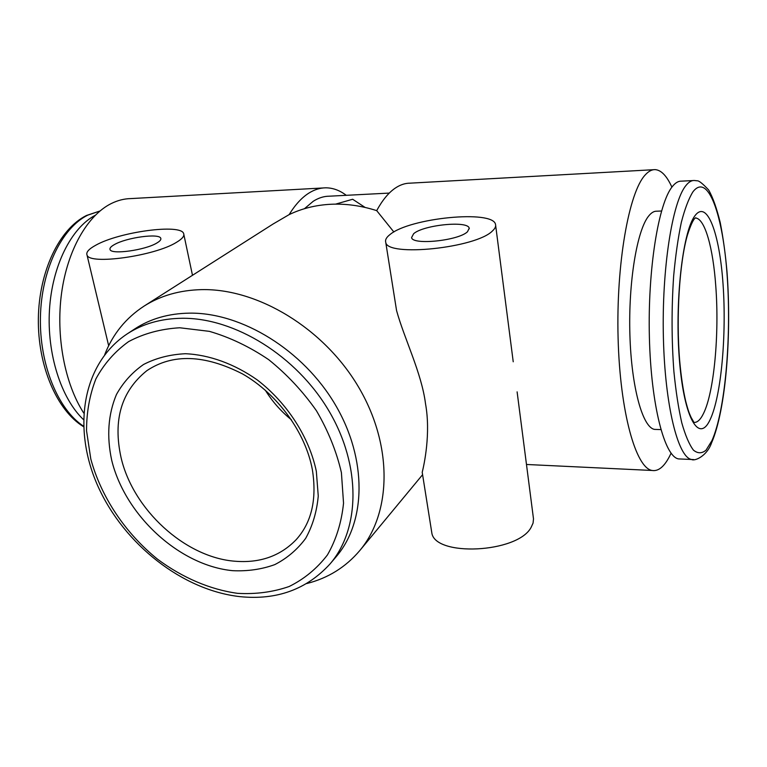 <?xml version="1.0" encoding="UTF-8"?>
<svg xmlns="http://www.w3.org/2000/svg" width="767" height="767" viewBox="0 0 767 767"><rect width="100%" height="100%" fill="white"/><g stroke="black" fill="none" stroke-linecap="round" stroke-linejoin="round"><path stroke-width="1.15" d="M114.427 244.568C110.956 246.495 109.499 248.163 110.064 249.572C111.225 254.893 145.308 250.157 156.832 243.024C159.987 241.183 161.291 239.611 160.773 238.307C159.44 233.015 126.536 237.502 114.427 244.568M176.515 242.305C182.239 238.892 184.617 235.977 183.649 233.561C180.964 223.513 119.269 231.855 95.731 245.239C88.819 249.007 85.914 252.266 87.026 255.028C89.116 265.219 155.097 255.957 176.515 242.305M467.496 231.739C458.58 240.694 412.234 245.421 411.591 237.559L413.653 233.695C423.489 224.894 468.206 220.397 469.203 228.24L467.496 231.739M517.111 391.86L533.496 518.885L533.065 523.113L531.09 527.428C517.533 553.208 434.4 557.034 431.783 532.634L431.457 530.63M389.991 234.558C409.434 217.924 493.306 209.516 495.54 224.482C496.038 226.428 495.051 228.547 492.567 230.829C476.432 248.019 386.673 257.252 385.734 242.247C385.015 239.87 386.443 237.3 389.991 234.558M656.533 429.453L654.615 429.395C642.727 427.775 631.423 387.613 629.899 334.911C628.278 282.256 637.032 229.899 648.786 215.872C651.442 212.603 654.117 211.05 656.811 211.203L661.518 211.011M680.952 459.021L678.555 458.915C664.567 456.806 651.049 405.417 649.39 337.355C647.626 269.351 658.508 202.862 672.506 186.371C675.439 182.747 678.392 181.012 681.355 181.156L693.013 180.561M653.589 169.708L409.971 183.169C404.89 183.179 399.847 184.924 394.832 188.404C388.323 192.968 382.273 200.379 376.693 210.628C361.152 205.671 345.831 203.552 330.74 204.271C315.688 205.067 301.815 208.519 289.14 214.616C295.247 204.674 301.882 197.464 309.043 192.996C314.547 189.593 320.098 187.867 325.697 187.819C332.84 187.829 339.695 190.321 346.262 195.317M134.887 328.851C150.437 318.698 168.692 313.454 189.641 313.137C241.893 312.447 303.233 350.155 335.294 404.717C367.489 459.26 366.166 521.963 336.061 556.852L330.002 563.975C360.212 528.971 361.42 465.847 328.88 410.844C296.484 355.811 234.635 317.682 182.086 318.267C161.003 318.554 142.662 323.789 127.054 333.981L134.887 328.851M304.441 208.701L313.3 201.232C318.564 197.896 323.885 196.218 329.264 196.199L389.3 193.083M83.699 413.001C64.783 383.749 55.694 336.253 61.581 293.08C67.496 249.898 87.524 215.354 111.157 203.6C117.639 200.379 124.196 198.711 130.821 198.586L323.099 187.963M365.102 207.435L352.647 199.257L335.601 204.137M671.902 187.148C666.801 175.902 661.212 170.063 655.143 169.622C651.806 169.507 648.489 171.3 645.172 174.981C628.882 192.268 616.054 264.116 618.097 338.151C620.014 412.243 635.853 468.071 652.103 470.468C658.489 471.513 664.433 466.537 669.946 455.54L671.067 453.201M376.693 210.628L393.874 231.998M306.704 583.562C328.008 578.184 345.706 567.177 359.79 550.553C391.784 512.461 393.02 444.918 358.256 386.549C323.645 328.161 257.645 288.344 201.529 289.629C179.679 290.166 160.533 295.659 144.091 306.091C125.836 318.008 112.711 334.191 104.724 354.661M289.14 214.616L273.004 224.06L144.091 306.091M385.734 242.247L396.568 310.577C404.267 338.611 421.62 372.992 425.512 403.701C430.929 433.614 424.084 464.764 422.214 472.319L431.783 532.634M95.271 215.259C71.293 227.895 52.118 265.765 49.471 309.858C46.806 353.951 61.139 398.418 83.43 419.559M265.305 390.192C272.333 401.544 281.048 411.419 291.431 419.808M121.042 457.506C132.95 509.537 184.876 557.302 234.769 561.214C259.764 563.285 280.204 556.133 296.081 539.757C311.632 522.653 317.059 499.259 312.351 469.557C305.496 432.54 277.539 393.95 242.573 373.941C204.578 354.555 172.68 353.453 146.871 370.653C121.416 391.065 112.807 420.009 121.042 457.506M316.33 471.293L318.257 496.048C316.79 511.81 312.581 525.922 305.649 538.386C297.328 549.594 287.04 558.338 274.778 564.617C261.681 569.354 247.664 571.377 232.727 570.686C179.478 565.605 125.174 515.587 111.685 460.19C106.555 436.222 108.137 414.343 116.431 394.545C123.171 382.417 132.202 372.398 143.544 364.488C156.017 358.055 169.977 354.469 185.413 353.721C209.209 354.757 234.386 363.855 257.357 379.991C287.261 403.03 309.226 437.2 316.33 471.293M693.464 422.377C697.002 422.953 700.367 419.971 703.531 413.442C714.106 392.119 719.408 334.144 715.803 286.465C713.147 248.153 704.959 218.49 695.516 218.01L695.861 217.79C696.369 218.221 693.924 214.846 687.405 235.162C679.533 262.209 675.948 317.02 679.696 360.921M723.06 284.384C726.646 335.237 721.239 395.762 710.29 419.281C699.446 443.594 684.404 419.913 679.552 361.602C674.529 303.492 682.457 232.123 694.797 215.958C707.069 198.845 719.619 233.379 723.06 284.384M693.751 459.586L691.537 459.481C678.009 457.381 664.96 405.772 663.388 337.384C661.7 269.044 672.256 202.248 685.784 185.719C688.622 182.086 691.479 180.341 694.346 180.494L697.136 180.801C698.852 180.552 702.687 183.601 708.622 189.948C712.802 197.224 716.675 208.106 720.232 222.574C723.204 237.885 725.448 254.222 726.982 271.585C731.756 334.479 726.033 409.597 711.517 442.99C707.069 455.809 694.94 461.485 691.537 459.481L678.555 458.915M711.92 440.67L706.043 450.162C701.882 453.633 697.673 453.613 693.406 450.104C689.217 444.486 685.324 435.368 681.758 422.742C678.469 408.245 675.852 391.208 673.905 371.621C671.547 340.088 671.47 308.19 673.666 275.919C675.526 255.718 678.076 237.875 681.317 222.401C684.864 208.729 688.737 198.528 692.956 191.798C708.162 172 723.195 215.431 727.25 276.935C731.488 338.324 725.131 411.064 711.92 440.67M237.665 593.351C210.091 589.574 182.431 577.685 157.638 559.277C125.433 533.333 101.129 497.064 90.813 459.059L86.546 430.814C86.518 412.282 89.634 394.986 95.885 378.936C103.928 363.97 114.82 351.545 128.559 341.641C143.736 333.52 160.802 328.899 179.756 327.768L209.391 331.354C229.764 337.279 249.524 346.713 268.671 359.646C286.935 374.354 302.85 391.381 316.416 410.709C328.209 430.872 336.54 451.523 341.411 472.654L343.539 503.171C341.526 522.528 336.157 539.786 327.432 554.934C317.02 568.52 304.259 579.037 289.14 586.506C273.042 592.086 255.881 594.367 237.665 593.351M99.911 211.03L87.774 215.144C61.811 227.866 41.36 269.831 40.421 317.222C39.385 364.603 58.052 409.607 83.498 426.155M693.799 422.138L691.125 417.44C689.408 413.538 688.488 411.86 685.688 401.16C683.119 390.135 681.125 376.76 679.706 361.036M192.479 275.295L183.869 234.606M513.228 361.784L495.664 225.498M660.866 429.597L654.615 429.395M127.054 333.981C81.244 364.536 72.261 430.095 98.377 487.189C124.494 544.532 182.45 590.216 239.975 596.64C276.647 600.36 306.656 589.468 330.002 563.975M83.517 426.682C56.7 410.335 37.698 365.773 38.35 318.535C39.031 271.307 59.251 228.959 86.479 215.479L99.95 211.002M652.103 470.468L526.469 464.476M359.79 550.553L422.588 474.696M469.203 228.24L469.279 228.806M108.665 345.735L87.026 255.028M160.773 238.307L160.888 238.873"/></g></svg>
